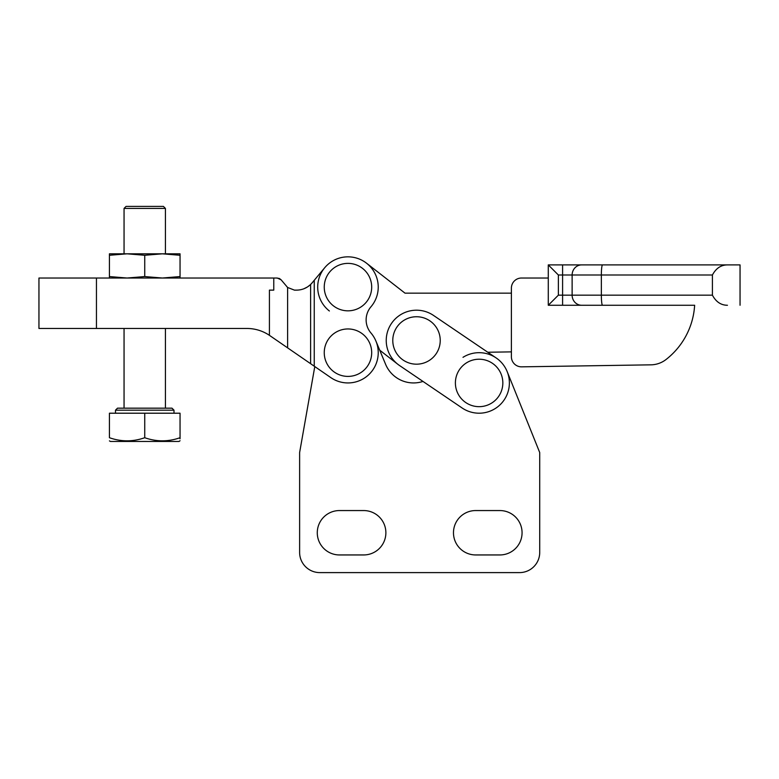 <?xml version="1.0" encoding="UTF-8"?>
<svg xmlns="http://www.w3.org/2000/svg" width="779" height="779" viewBox="0 0 779 779"><rect width="100%" height="100%" fill="white"/><g stroke="black" fill="none" stroke-linecap="round" stroke-linejoin="round"><path stroke-width="1.17" d="M416.502 316.741A23.721 23.721 0 0 0 392.782 340.462A23.721 23.721 0 0 0 416.502 364.183A23.721 23.721 0 0 0 440.232 340.462A23.721 23.721 0 0 0 416.502 316.741M479.114 359.216A23.721 23.721 0 0 0 455.394 382.947A23.721 23.721 0 0 0 479.114 406.667A23.721 23.721 0 0 0 502.835 382.947A23.721 23.721 0 0 0 479.114 359.216M462.122 407.982A30.264 30.264 0 0 0 509.378 382.947A30.264 30.264 0 0 0 496.106 357.902L433.494 315.417A30.264 30.264 0 0 0 391.457 323.47A30.264 30.264 0 0 0 399.51 365.507L462.122 407.982M399.51 365.507L422.987 381.428A30.264 30.264 0 0 1 385.605 364.319L375.906 341.036A30.264 30.264 0 0 1 330.802 377.601L269.417 335.33A40.352 40.352 0 0 0 246.904 328.465A40.352 40.352 0 0 1 269.417 335.33L269.417 290.129L273.77 290.129L273.77 278.025L96.45 278.025L96.45 328.465L38.95 328.465L38.95 278.025L96.45 278.025M462.999 357.327A30.264 30.264 0 0 1 496.106 357.902L487.761 352.244L511.394 351.874M347.97 376.403A23.721 23.721 0 0 1 324.249 352.683A23.721 23.721 0 0 1 347.97 328.952A23.721 23.721 0 0 1 371.69 352.683A23.721 23.721 0 0 1 347.97 376.403M347.97 263.38A23.721 23.721 0 0 0 324.249 287.11A23.721 23.721 0 0 0 347.97 310.831A23.721 23.721 0 0 0 371.69 287.11A23.721 23.721 0 0 0 347.97 263.38M311.24 283.838A20.176 20.176 0 0 0 312.097 282.874L324.716 267.733A30.264 30.264 0 0 1 378.234 287.11A30.264 30.264 0 0 1 370.97 306.78A20.176 20.176 0 0 0 370.97 333.003A30.264 30.264 0 0 1 378.234 352.683M273.77 278.025L277.266 278.025L281.141 279.846L287.617 287.47L294.443 290.129L296.604 290.129C301.999 290.051 306.673 288.162 310.607 284.471L312.097 282.874M276.496 278.025L279.291 278.454M286.691 286.506L287.617 287.47L287.617 347.862L276.496 340.199M279.515 278.561L281.141 279.846M303.956 288.746L307.578 286.886M307.637 286.847L310.402 284.676M370.931 332.964A30.264 30.264 0 0 1 375.906 341.036A30.264 30.264 0 0 0 370.931 332.964A20.176 20.176 0 0 0 370.97 333.003A30.264 30.264 0 0 1 375.906 341.036L379.714 350.17L397.913 364.338M96.45 328.465L246.904 328.465M314.249 366.208L314.249 280.294L324.716 267.733A30.264 30.264 0 0 0 329.381 310.987M124.056 208.421L126.081 206.396L163.405 206.396L165.421 208.421L124.056 208.421L124.056 253.818L127.084 253.818L109.43 255.278L109.43 253.818L127.084 253.818L144.738 255.278L162.392 253.818L127.084 253.818M165.421 208.421L165.421 253.818L162.392 253.818L180.046 255.278L180.046 253.818L162.392 253.818M124.056 328.465L124.056 408.167L117.502 408.167L171.984 408.167L173.999 410.182L115.487 410.182L115.487 413.211M180.046 440.729L179.043 441.45L110.443 441.45L109.43 440.875M180.046 437.72C180.046 441.859 180.046 441.859 180.046 437.72C168.313 441.859 156.54 441.859 144.738 437.72C133.005 441.859 121.232 441.859 109.43 437.72C109.43 441.859 109.43 441.859 109.43 437.72C109.43 441.859 109.43 441.859 109.43 437.72L109.43 413.211L180.046 413.211L180.046 438.791M144.738 413.211L144.738 437.72M180.046 278.025L180.046 255.278M180.046 276.564L162.392 278.025L144.738 276.564L144.738 255.278M144.738 276.564L127.084 278.025L109.43 276.564L109.43 255.278M109.43 276.564L109.43 278.025M740.05 305.261L740.05 264.909L727.44 264.909C721.003 264.928 715.998 268.297 712.415 274.997L572.127 274.997L572.127 295.173L601.349 295.173L601.349 274.997A10.088 1.178 -90 0 1 602.527 264.909L562.594 264.909L562.594 274.997L558.368 274.997L548.28 264.909L548.28 278.025L521.482 278.025A10.088 10.088 0 0 0 511.394 288.113L511.394 356.763A10.088 10.088 0 0 0 521.648 366.841L650.932 364.835A25.22 25.22 0 0 0 666.006 359.538A74.395 74.395 0 0 0 694.566 306.41L694.654 305.261L581.65 305.261L694.654 305.261M405.012 293.157L366.558 263.224L405.012 293.157L511.394 293.157M558.368 274.997L558.368 295.173L562.594 295.173L562.594 305.261L548.28 305.261L548.28 264.909L562.594 264.909M558.368 295.173L548.28 305.261L581.65 305.261A10.088 9.523 90 0 1 572.127 295.173L562.594 295.173L562.594 274.997L572.127 274.997A10.088 9.523 -90 0 1 581.65 264.909L740.05 264.909M602.527 305.261A10.088 1.178 90 0 1 601.349 295.173L712.415 295.173L712.415 274.997M703.661 264.909L602.527 264.909M712.415 295.173C716.018 301.892 721.023 305.251 727.44 305.261M694.186 310.149L694.566 306.41M499.875 554.95A22.192 22.192 0 0 0 522.066 532.748A22.192 22.192 0 0 0 499.875 510.557L475.667 510.557A22.192 22.192 0 0 0 453.475 532.748A22.192 22.192 0 0 0 475.667 554.95L499.875 554.95A22.192 22.192 0 0 0 522.066 532.748A22.192 22.192 0 0 0 499.875 510.557M363.686 554.95A22.192 22.192 0 0 0 385.878 532.748A22.192 22.192 0 0 0 363.686 510.557L339.478 510.557A22.192 22.192 0 0 0 317.277 532.748A22.192 22.192 0 0 0 339.478 554.95L363.686 554.95A22.192 22.192 0 0 0 385.878 532.748A22.192 22.192 0 0 0 363.686 510.557M314.784 366.578L299.623 452.55L299.623 552.428A20.176 20.176 0 0 0 319.799 572.604L519.544 572.604A20.176 20.176 0 0 0 539.72 552.428L539.72 452.55L507.197 371.651L539.72 452.55M319.799 572.604L519.544 572.604M299.623 452.55L299.623 552.428M385.605 364.319L375.906 341.036M475.667 510.557A22.192 22.192 0 0 0 453.475 532.748A22.192 22.192 0 0 0 475.667 554.95M339.478 510.557A22.192 22.192 0 0 0 317.277 532.748A22.192 22.192 0 0 0 339.478 554.95M310.607 284.471L310.607 363.696M165.421 328.465L165.421 408.167M173.999 410.182L173.999 413.211M115.487 410.182L117.502 408.167"/></g></svg>
